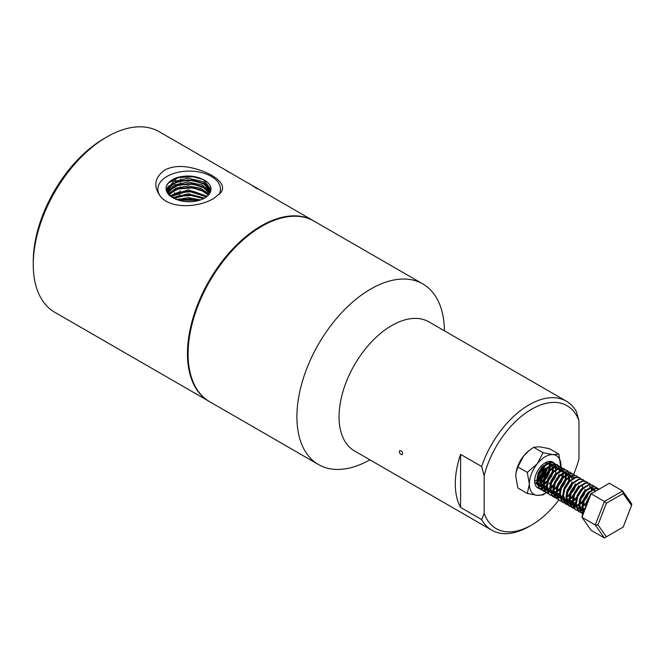 <?xml version="1.0" encoding="UTF-8"?>
<svg xmlns="http://www.w3.org/2000/svg" width="665" height="665" viewBox="0 0 665 665"><rect width="100%" height="100%" fill="white"/><g stroke="black" fill="none" stroke-linecap="round" stroke-linejoin="round"><path stroke-width="1" d="M218.976 194.629A31.288 18.063 0 0 0 188.893 171.096A31.288 18.063 0 0 0 160.24 196.042M166.375 186.017C164.978 192.218 168.927 196.898 178.203 200.049A21.812 12.593 0 0 0 210.971 189.434A21.812 12.593 0 0 0 203.673 179.758C195.585 175.643 186.657 174.937 176.882 177.638C171.454 179.633 167.954 182.426 166.375 186.017L168.287 183.158L178.528 177.622L192.825 176.691L203.407 179.608M199.035 200.389L178.328 200.09M203.54 198.627L188.469 194.903L173.798 198.253M206.433 196.848L188.394 191.146L171.013 196.408M208.428 195.061L200.182 189.492L188.303 187.389L176.707 189.334L169.184 194.579M209.783 193.274L201.645 186.316L188.228 183.631L175.194 186.183L168.037 192.742M210.606 191.478L202.975 183.166L188.137 179.874L173.823 183.083L167.464 190.905M210.955 189.683L203.673 179.758M178.203 200.049L170.381 195.859L167.381 190.057L173.208 181.695L188.054 178.17L203.515 181.761L210.813 190.68M167.73 191.961L174.587 184.887L188.162 182.069L202.185 185.003L210.173 192.542M168.669 193.872L176.1 188.129L188.27 185.959L200.739 188.286L209.001 194.396M170.29 195.776L188.345 189.858L207.189 196.25M172.8 197.68L188.428 193.756L204.537 198.095M176.815 199.591L188.552 197.655L200.481 199.924M191.819 201.661L185.452 201.57M578.982 420.862A70.922 40.947 120 0 0 531.576 409.233A70.922 40.947 120 0 0 484.17 475.6L484.17 513.422L481.643 519.589A74.497 43.017 120 0 0 491.801 530.205L354.478 450.92A74.497 43.017 120 0 1 343.057 391.219A74.497 43.017 120 0 1 391.727 325.567A74.497 43.017 120 0 1 428.975 321.885L566.297 401.161A74.497 43.017 120 0 1 576.455 411.776L578.982 420.862L578.982 458.684A70.922 40.947 120 0 1 573.696 474.253M484.17 513.422A70.922 40.947 120 0 0 531.576 525.051A70.922 40.947 120 0 0 558.924 499.897M566.297 401.161A74.497 43.017 120 0 0 529.049 404.852A74.497 43.017 120 0 0 481.643 466.514L484.17 475.6M491.801 530.205A74.497 43.017 120 0 0 529.049 526.514L531.576 525.051M481.643 519.589L460.579 507.42A74.497 43.017 -60 0 1 460.579 454.353L481.643 466.514M401.028 454.511C399.349 453.065 398.942 451.735 399.823 450.513C402.15 451.003 402.948 452.375 402.209 454.636L401.028 454.511M541.518 488.517L543.147 488.176M543.214 488.16L546.439 486.639M556.713 469.133L555.017 463.671L554.02 462.882L550.071 462.474L543.879 466.423L538.924 474.079L537.237 482.582L539.573 488.767L540.728 489.648L545.175 490.329L547.12 489.806M559.955 471.003L558.259 465.542L557.262 464.752L553.313 464.345L547.12 468.301L542.166 475.949L540.479 484.461L542.815 490.637L543.97 491.518L547.86 492.275M549.697 491.901L550.687 491.551M551.177 491.335L552.923 490.379M563.197 472.873L561.501 467.412L560.504 466.622L556.547 466.223L550.362 470.172L545.408 477.819L543.721 486.331L546.056 492.507L548.991 494.053M556.264 492.191L558.492 490.504L564.095 483.222L566.439 474.744M565.159 469.789L563.745 468.501L559.789 468.094L553.596 472.042L548.65 479.698L546.962 488.201L549.298 494.378L550.454 495.259L554.893 495.949L559.406 494.128M569.681 476.614L567.985 471.152L566.987 470.371L563.031 469.964L556.838 473.912L551.892 481.568L550.204 490.072L552.54 496.256L553.696 497.129L559.356 497.536M559.423 497.511L560.412 497.162M560.903 496.946L563.213 495.625M566.364 492.915L570.578 486.963L572.257 482.724M571.642 473.53L570.229 472.241L566.272 471.834L560.08 475.783L555.134 483.438L553.446 491.942L555.782 498.127L558.716 499.673M565.99 497.802L568.218 496.115L573.812 488.833L575.499 484.594M574.884 475.409L573.471 474.112L569.514 473.704L563.322 477.653L558.376 485.309L556.688 493.812L559.024 499.997L560.179 500.87L565.84 501.277M565.907 501.26L569.132 499.739M578.126 477.279L576.713 475.982L572.756 475.575L566.563 479.523L561.617 487.179L559.93 495.683L562.266 501.867L563.421 502.748L567.86 503.43L572.374 501.61M581.368 479.149L579.955 477.852L575.998 477.445L569.805 481.394L564.859 489.049L563.172 497.553L565.508 503.738L566.663 504.619L572.324 505.018M572.39 505.001L573.371 504.644M573.862 504.436L575.616 503.48M584.61 481.019L583.188 479.723L579.24 479.315L573.047 483.272L568.101 490.92L566.414 499.432L568.75 505.608L569.905 506.489L574.344 507.179L576.613 506.514M577.104 506.306L578.858 505.35M587.852 482.89L586.439 481.593L582.482 481.194L576.289 485.142L571.343 492.79L569.647 501.302L571.991 507.478L574.917 509.024M591.094 484.76L589.672 483.463L585.724 483.064L579.531 487.013L574.585 494.669L572.889 503.172L575.233 509.348L578.159 510.895M594.335 486.63L592.914 485.342L588.966 484.935L582.773 488.883L577.827 496.539L576.131 505.043L578.475 511.219L579.622 512.1L583.288 512.881M597.577 488.501L596.156 487.212L592.207 486.805L586.015 490.753L581.06 498.409L579.373 506.913L581.709 513.097L582.864 513.97M599.19 488.966L595.449 488.675L589.257 492.624L584.302 500.28L582.615 508.783L583.396 512.607L579.622 512.1M552.316 480.155L554.236 476.822M555.375 474.012L555.799 472.566M556.297 468.143L554.61 463.439L553.613 462.649L549.664 462.242L543.471 466.19L538.525 473.846L536.83 482.349L539.174 488.534L542.349 490.122M555.558 482.025L557.478 478.692M558.617 475.882L559.041 474.436M559.539 470.014L557.852 465.309L556.854 464.519L552.906 464.112L546.713 468.06L541.767 475.716L540.071 484.22L542.416 490.404L545.591 491.992M558.8 483.896L560.72 480.562M561.859 477.753L562.274 476.315M562.781 471.884L561.094 467.179L560.096 466.389L556.148 465.982L549.955 469.939L545.009 477.586L543.313 486.098L545.657 492.275L548.833 493.862M562.041 485.766L563.962 482.433M565.1 479.631L566.023 474.885M563.538 468.384L559.39 467.861L553.197 471.809L548.251 479.457L546.555 487.969L548.899 494.145L550.254 495.142M565.283 487.636L567.203 484.303M566.78 470.255L562.632 469.731L556.439 473.68L551.485 481.335L549.797 489.839L552.133 496.015L553.288 496.896L558.957 497.295M559.115 497.254L560.778 496.58M568.525 489.507L570.445 486.182M571.576 483.372L572 481.925M570.021 472.125L565.873 471.601L559.681 475.55L554.726 483.206L553.039 491.709L555.375 497.886L558.558 499.482M568.517 495.234L569.847 493.846M571.759 491.377L573.687 488.052M574.818 485.242L575.242 483.796M573.263 473.995L569.107 473.472L562.923 477.42L557.968 485.076L556.281 493.58L558.617 499.764L561.792 501.352M571.759 497.104L576.921 489.922M578.06 487.113L578.484 485.666M576.505 475.874L572.349 475.342L566.156 479.29L561.21 486.946L559.523 495.45L561.859 501.634L563.014 502.507L568.683 502.915M568.841 502.865L570.495 502.2M575.001 498.974L576.331 497.586M578.242 495.117L580.163 491.792M579.747 477.744L575.591 477.212L569.398 481.161L564.452 488.817L562.765 497.32L565.1 503.505L566.256 504.386L570.695 505.068L573.205 504.311M579.572 499.457L583.405 493.663M584.543 490.853L584.967 489.407M585.441 486.597L585.474 486.115M582.989 479.615L578.833 479.083L572.64 483.031L567.694 490.687L566.006 499.191L568.342 505.375L569.498 506.256L573.937 506.938L576.447 506.181M576.971 505.94L580.778 503.363L586.646 495.533M586.231 481.485L582.075 480.953L575.882 484.91L570.936 492.557L569.248 501.069L571.584 507.245L574.76 508.833M584.726 504.585L588.051 500.612M591.31 493.688L591.451 493.156M591.925 490.338L591.95 489.856M589.473 483.355L585.316 482.832L579.124 486.78L574.178 494.428L572.49 502.94L574.826 509.116L575.981 509.997L580.42 510.687L583.463 509.681M592.715 485.226L588.558 484.702L582.365 488.65L577.419 496.298L575.732 504.81L578.068 510.986L579.223 511.867M595.948 487.096L591.8 486.572L585.607 490.521L580.661 498.176L578.966 506.68L581.31 512.856L582.465 513.737M598.99 488.85L595.042 488.443L588.849 492.391L583.903 500.047L582.207 508.55L583.263 512.956M588.882 498.467L585.757 506.531M444.403 330.788A104.297 60.216 120 0 0 422.807 283.913A104.297 60.216 120 0 0 370.663 289.084A104.297 60.216 120 0 0 302.525 380.987A104.297 60.216 120 0 0 318.51 464.561A104.297 60.216 120 0 0 369.906 459.831M422.807 283.913L313.996 221.096A104.297 60.216 120 0 0 261.852 226.258A104.297 60.216 120 0 0 193.715 318.169A104.297 60.216 120 0 0 209.699 401.743L318.51 464.561M313.681 220.913A104.297 60.216 120 0 0 313.356 220.722A104.297 60.216 120 0 0 261.212 225.892A104.297 60.216 120 0 0 193.074 317.795A104.297 60.216 120 0 0 209.068 401.369A104.297 60.216 120 0 0 209.384 401.552M188.877 167.272C211.079 171.595 228.743 183.607 220.481 192.966L213.714 198.469C197.813 208.029 168.952 209.068 159.791 195.485C153.241 185.868 154.845 177.414 164.612 170.115C171.454 166.558 179.542 165.61 188.877 167.272M229.367 172.31A104.297 60.216 120 0 0 227.546 171.179L159.143 131.695A104.297 60.216 120 0 0 106.999 136.857L106.999 136.857A104.297 60.216 120 0 0 33.25 264.595A104.297 60.216 120 0 0 54.854 312.334L209.068 401.369M178.885 199.517A104.297 60.216 120 0 0 179.001 198.86M179.517 195.618A104.297 60.216 120 0 0 179.641 194.787M180.024 191.761A104.297 60.216 120 0 0 180.132 190.755M180.398 187.937A104.297 60.216 120 0 0 180.481 186.774M180.639 184.147A104.297 60.216 120 0 0 180.689 182.825M180.739 180.381A104.297 60.216 120 0 0 180.747 178.918M313.356 220.722L255.892 187.547A104.297 60.216 120 0 0 255.693 187.43L258.377 188.993M252.974 186.3L255.693 187.43M256.241 187.754L252.991 186.067L255.476 187.472A104.297 60.216 120 0 0 254.886 187.206M255.235 187.173L252.442 185.676M257.43 188.81L255.335 187.73M254.712 186.865L247.887 182.925A104.297 60.216 120 0 0 245.593 181.711L231.254 173.324A104.297 60.216 120 0 0 227.937 171.637L225.294 169.991A104.297 60.216 120 0 1 227.546 171.179M104.363 138.378L106.999 136.857L104.363 138.378A100.573 58.063 120 0 0 33.25 261.553L33.25 264.595M173.906 197.513A100.573 58.063 120 0 0 173.997 196.965M174.513 193.498A100.573 58.063 120 0 0 174.612 192.717M174.97 189.567A100.573 58.063 120 0 0 175.061 188.577M175.252 186.175A100.573 58.063 120 0 0 175.344 184.529M175.452 181.886A100.573 58.063 120 0 0 175.477 178.602M460.579 507.42L460.579 454.353M538.185 475.808L541.809 470.803L543.355 466.863M537.569 480.62L540.329 478.709L545.051 472.674L546.597 468.734M546.888 463.547L546.73 462.965M536.098 483.588L537.486 483.58M538.076 483.488L540.063 482.857M540.811 482.491L543.496 480.645M544.668 479.548L548.293 474.544L550.296 467.803L549.49 463.721M539.115 485.425L543.305 484.727M544.053 484.361L546.813 482.457L551.534 476.414L553.081 472.474M553.396 470.995L552.183 464.86L551.36 464.212L548.11 463.896L542.997 467.221L538.933 473.63L537.578 480.753L539.581 485.94L540.554 486.68L544.294 487.279L546.547 486.597M551.152 483.289L554.768 478.285L556.322 474.345M556.613 469.166L554.602 466.082L551.351 465.766L546.239 469.091L542.175 475.5L540.82 482.624L542.823 487.811L543.795 488.551L547.536 489.149L549.78 488.467M550.537 488.11L553.222 486.256M559.913 471.36L557.844 467.952L554.593 467.645L549.481 470.961L545.408 477.379L544.061 484.494L546.056 489.681L547.037 490.421M553.022 490.338L556.538 488.068L561.252 482.034L562.798 478.085M563.114 476.606L563.089 472.906M554.061 471.585L548.65 479.249L547.295 486.364L549.298 491.551L550.512 492.424M552.083 492.915L553.687 492.931M554.286 492.84L556.264 492.208M557.021 491.851L559.706 490.005M560.878 488.908L564.494 483.904L566.04 479.964M566.356 478.484L565.691 473.081M565.4 472.649L564.327 471.701L561.077 471.385L555.965 474.71L551.892 481.119L550.537 488.243L552.54 493.422L553.521 494.162L551.734 492.956L549.731 487.769L551.086 480.654L555.159 474.236L560.263 470.911L563.521 471.227L564.726 472.366M559.506 494.087L559.963 493.871M569.597 480.354L569.573 476.647M555.948 495.566L554.976 494.827L552.972 489.639L554.327 482.524L558.392 476.107L563.504 472.79L566.763 473.098L567.569 473.571L564.311 473.256L559.207 476.581L555.134 482.99L553.779 490.113L555.782 495.292L556.763 496.032L555.948 495.566L559.955 496.115M567.361 492.649L570.977 487.644L572.523 483.704M569.996 474.976L570.811 475.442L567.553 475.126L562.449 478.451L558.376 484.86L557.021 491.984L559.024 497.162L560.005 497.902L558.218 496.697L556.214 491.518L557.569 484.394L561.634 477.985L566.746 474.66L569.996 474.976L571.21 476.115M565.99 497.827L569.498 495.55L574.219 489.515L575.765 485.575M574.053 477.312L570.794 476.996L565.691 480.321L561.617 486.73L560.263 493.854L562.266 499.041L564.56 500.304M565.051 500.396L569.232 499.698M569.98 499.332L573.995 496.24M570.262 480.936L564.859 488.6L563.504 495.724L565.508 500.911L566.48 501.651L570.229 502.241L572.474 501.568M573.222 501.202L575.907 499.357M582.565 487.836L582.656 484.86M573.504 482.807L568.101 490.471L566.746 497.595L568.75 502.782L569.722 503.521L573.471 504.12L576.164 503.23M579.149 501.227L583.945 495.134L585.491 491.186M576.746 484.677L571.343 492.349L569.988 499.465L571.991 504.652L572.964 505.392L576.713 505.99L582.465 503.039L587.187 497.004L589.049 491.576M579.988 486.556L574.585 494.22L573.23 501.335L575.233 506.522L576.447 507.387M577.528 507.786L579.947 507.861L586.771 503.912M592.324 490.072L591.626 488.052M590.969 487.212L590.254 486.672M583.23 488.426L577.827 496.09L576.705 499.922M579.448 509.132L583.188 509.731L584.66 509.357M595.433 491.31L593.496 488.542L590.246 488.226L585.134 491.551L581.069 497.96L579.714 505.084L581.717 510.263L583.837 511.485M589.714 492.167L584.311 499.831L582.956 506.954L584.036 510.961M588.159 500.338L586.863 503.679M538.991 473.472L541.784 468.642M535.192 480.837L536.763 480.155M537.569 479.689L539.523 478.243L545.026 470.512M546.198 463.813L546.081 463.131M540.811 481.56L542.756 480.113L547.478 474.079L549.49 466.514M549.44 465.683L548.933 463.754M536.921 484.552L537.511 484.777M538.816 485.009L543.239 483.896M544.053 483.43L547.104 480.953M548.716 479.091L551.509 474.253M552.266 472.009L552.723 469.199L550.944 464.004M551.36 464.212L547.295 463.43L542.191 466.755L538.118 473.164L536.763 480.288L538.766 485.467L540.554 486.68M540.163 486.423L543.488 486.805L546.48 485.766M551.958 480.961L552.482 480.246M554.402 476.921L554.751 476.123M555.508 473.879L555.973 470.263M555.915 469.424L553.795 465.616L550.537 465.3L545.433 468.626L541.36 475.034L540.005 482.158L542.008 487.345L543.795 488.551M550.537 487.179L553.579 484.694M555.2 482.832L555.724 482.117M557.644 478.792L557.993 478.002M559.207 471.842L559.157 471.294M557.844 467.952L553.779 467.171L548.675 470.496L544.602 476.905L543.247 484.029L545.25 489.216L546.223 489.955M552.964 489.507L555.724 487.603L561.227 479.872M561.992 477.62L562.399 473.164M560.279 469.357L557.021 469.041L551.917 472.366L547.844 478.775L546.489 485.899L548.492 491.086L549.465 491.826M549.88 492.042L550.479 492.266M551.784 492.499L553.471 492.374M554.095 492.233L556.206 491.385M557.012 490.92L560.063 488.434M561.684 486.572L562.208 485.857M564.128 482.532L564.469 481.743M565.233 479.49L565.691 476.689L565.142 473.106M553.122 493.912L556.713 494.245M557.337 494.103L560.055 492.915M564.926 488.443L565.45 487.736M567.37 484.411L567.711 483.613M568.475 481.36L568.932 478.559L567.145 473.364M566.547 492.183L570.952 485.483M572.174 479.324L571.368 476.356M566.738 496.531L568.691 495.084L574.194 487.354M573.238 476.847L569.988 476.531L564.876 479.856L560.811 486.265L559.456 493.388L561.46 498.567L563.238 499.781M562.848 499.523L564.236 499.93M564.751 499.98L566.439 499.864M567.062 499.714L569.174 498.866M569.98 498.401L571.933 496.955L577.436 489.224M578.65 483.064L578.608 482.524M573.845 478.276L568.118 481.726L564.053 488.135L562.698 495.259L564.701 500.437L565.674 501.177L569.681 501.734M570.304 501.585L576.272 497.794M577.885 495.932L578.417 495.217M580.329 491.892L580.678 491.094M577.087 480.147L571.36 483.596L567.287 490.005L565.94 497.129L567.935 502.316L568.916 503.056L572.922 503.605M573.546 503.455L576.264 502.266M581.127 497.802L583.92 492.973M580.329 482.017L574.602 485.467L570.528 491.876L569.174 498.999L571.177 504.186L572.158 504.926L576.164 505.475M576.788 505.325L582.756 501.535M584.369 499.673L587.162 494.843M583.571 483.896L577.843 487.337L573.77 493.746L572.415 500.87L574.419 506.057L576.206 507.262M582.133 506.356L587.769 501.335M591.617 490.554L591.069 488.077M590.811 487.586L589.448 486.198M586.813 485.766L581.085 489.207L577.012 495.625L575.657 502.74L576.156 505.467M578.641 508.667L579.647 509.107M580.445 509.29L585.034 508.401M594.784 491.676L594.053 489.457M593.903 489.216L592.69 488.068M590.055 487.636L584.327 491.078L580.254 497.495L578.899 504.61L580.902 509.797L583.945 511.194M593.296 489.507L587.569 492.948L583.496 499.365L582.141 506.489L583.87 511.385M589.897 495.857L586.738 501.235L585.375 507.52M597.985 524.868L595.258 524.976L604.385 501.468L591.11 493.804L581.983 517.312L591.11 530.296L604.385 537.952L595.258 524.976L581.983 517.312L582.183 515.741L590.578 494.112L609.356 483.264L622.631 490.928L631.75 503.912L631.551 505.483L623.163 493.538L606.372 503.23L597.985 524.868L606.372 536.805L623.163 527.112L631.551 505.483M606.372 503.23L604.385 501.468L622.631 490.928L623.163 493.538M604.385 537.952L606.372 536.805M199.018 200.398L192.825 199.143L178.395 200.115M203.789 198.503L192.825 195.402L178.528 196.333L173.582 198.128M206.832 196.549L192.825 191.661L178.528 192.592L170.639 196.092M208.918 194.504L205.734 192.085L192.825 187.912L178.528 188.852L168.719 193.947M209.783 191.653L205.734 188.345L192.825 184.172L178.528 185.103L168.129 190.813M210.971 189.467L205.734 184.596L192.825 180.431L178.528 181.362L168.287 186.898L166.2 190.19M199.774 200.165L192.825 198.677L177.622 199.866M204.238 198.261L192.825 194.936L178.528 195.867L173.141 197.879M207.131 196.3L192.825 191.188L178.528 192.127L170.356 195.834M208.353 193.523L205.734 191.62L192.825 187.447L178.528 188.378L169.267 192.966M209.034 190.406L205.734 187.871L192.825 183.706L178.528 184.637L168.694 189.749M210.971 189.001L205.734 184.13L192.825 179.966L178.528 180.897L168.287 186.433L166.142 189.899M544.236 466.049A12.569 7.257 -60 0 1 537.719 478.035M544.71 465.666A12.569 7.257 -60 0 1 537.636 478.667M546.788 468.542A12.569 7.257 -60 0 1 537.636 481.51M546.663 462.981A12.569 7.257 -60 0 1 546.896 463.904M547.312 468.06A12.569 7.257 -60 0 1 537.694 481.917M537.029 482.192A12.569 7.257 -60 0 1 535.616 482.574M546.962 462.923A12.569 7.257 -60 0 1 547.137 463.472M549.731 466.389A12.569 7.257 -60 0 1 549.772 467.387A12.569 7.257 -60 0 1 544.643 479.648M543.463 480.853A12.569 7.257 -60 0 1 540.828 482.815M549.049 463.738A12.569 7.257 -60 0 1 549.623 465.6M550.088 466.215A12.569 7.257 -60 0 1 550.179 467.62A12.569 7.257 -60 0 1 544.427 480.537M543.355 481.535A12.569 7.257 -60 0 1 540.861 483.247M549.323 463.721A12.569 7.257 -60 0 1 549.955 465.475M550.861 463.971A12.569 7.257 -60 0 1 552.482 468.95A12.569 7.257 -60 0 1 552.091 472.183M551.451 474.328A12.569 7.257 -60 0 1 551.285 474.768M540.728 485.45A12.569 7.257 -60 0 1 539.207 485.541M550.071 463.314A12.569 7.257 -60 0 1 550.745 463.854M552.881 469.182A12.569 7.257 -60 0 1 544.061 484.536M543.33 484.926A12.569 7.257 -60 0 1 539.39 485.749M550.279 463.422A12.569 7.257 -60 0 1 551.144 464.087M546.239 492.682L543.081 494.851L537.287 495.358L527.279 493.438L517.885 488.019L515.774 476.265L515.99 473.131L517.885 466.946L527.279 472.374L529.382 484.12L527.279 493.438M527.279 472.374L537.287 463.763L543.081 452.715L553.089 454.636L558.883 454.129L560.903 467.911M517.885 466.946L523.679 455.899L529.481 450.247L533.687 447.287L543.081 452.715M533.687 447.287L539.473 446.78L549.481 448.7L558.883 454.129M555.558 466.888A14.896 8.603 120 0 0 544.261 463.414A14.896 8.603 120 0 0 534.652 481.078A14.896 8.603 120 0 0 543.081 488.135M543.155 488.11A14.896 8.603 120 0 0 545.458 487.004M549.373 483.746A14.896 8.603 120 0 0 550.429 482.524M555.707 469.515A14.896 8.603 120 0 0 555.707 468.318M560.961 466.93A22.344 12.901 120 0 0 560.986 465.874A22.344 12.901 120 0 0 553.089 454.636A22.344 12.901 120 0 0 537.287 463.763A22.344 12.901 120 0 0 529.382 484.12A22.344 12.901 120 0 0 537.287 495.358A22.344 12.901 120 0 0 546.189 492.632M550.603 489.016A22.344 12.901 120 0 0 552.756 486.639M560.42 471.044A22.344 12.901 120 0 0 560.745 469.224M515.998 473.073A22.344 12.901 -60 0 1 516.023 472.915A22.344 12.901 -60 0 1 523.679 455.899A22.344 12.901 -60 0 1 528.8 450.787L529.481 450.247M555.657 469.54A14.854 8.579 120 0 0 555.666 468.925A14.854 8.579 120 0 0 555.641 468.102M555.491 466.813A14.854 8.579 120 0 0 544.203 463.463A14.854 8.579 120 0 0 534.66 481.053A14.854 8.579 120 0 0 543.014 488.102M543.106 488.068A14.854 8.579 120 0 0 545.258 487.063M549.007 484.062A14.854 8.579 120 0 0 550.462 482.399M167.439 191.753L167.381 190.057M554.602 466.082L553.795 465.616M564.327 471.701L563.521 471.227M566.48 501.651L565.674 501.177M569.722 503.521L568.916 503.056M572.964 505.392L572.158 504.926M582.69 511.003L581.883 510.537"/></g></svg>
